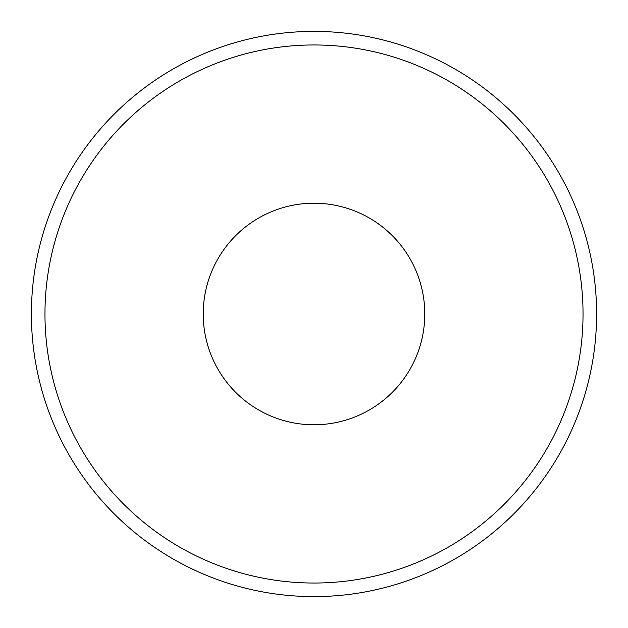 <?xml version="1.0" encoding="UTF-8"?>
<svg xmlns="http://www.w3.org/2000/svg" width="628" height="628" viewBox="0 0 628 628"><rect width="100%" height="100%" fill="white"/><g stroke="black" fill="none" stroke-linecap="round" stroke-linejoin="round"><path stroke-width="0.94" d="M314 31.4A282.6 282.6 0 0 1 596.6 314A282.6 282.6 0 0 1 314 596.6A282.6 282.6 0 0 1 31.4 314A282.6 282.6 0 0 1 314 31.4A282.6 282.6 0 0 1 596.6 314A282.6 282.6 0 0 1 314 596.6M314 424.779A110.779 110.779 0 0 1 203.221 314A110.779 110.779 0 0 1 314 203.221A110.779 110.779 0 0 1 424.779 314A110.779 110.779 0 0 1 314 424.779M314 44.965A269.035 269.035 0 0 1 583.035 314A269.035 269.035 0 0 1 314 583.035A269.035 269.035 0 0 1 44.965 314A269.035 269.035 0 0 1 314 44.965"/></g></svg>
